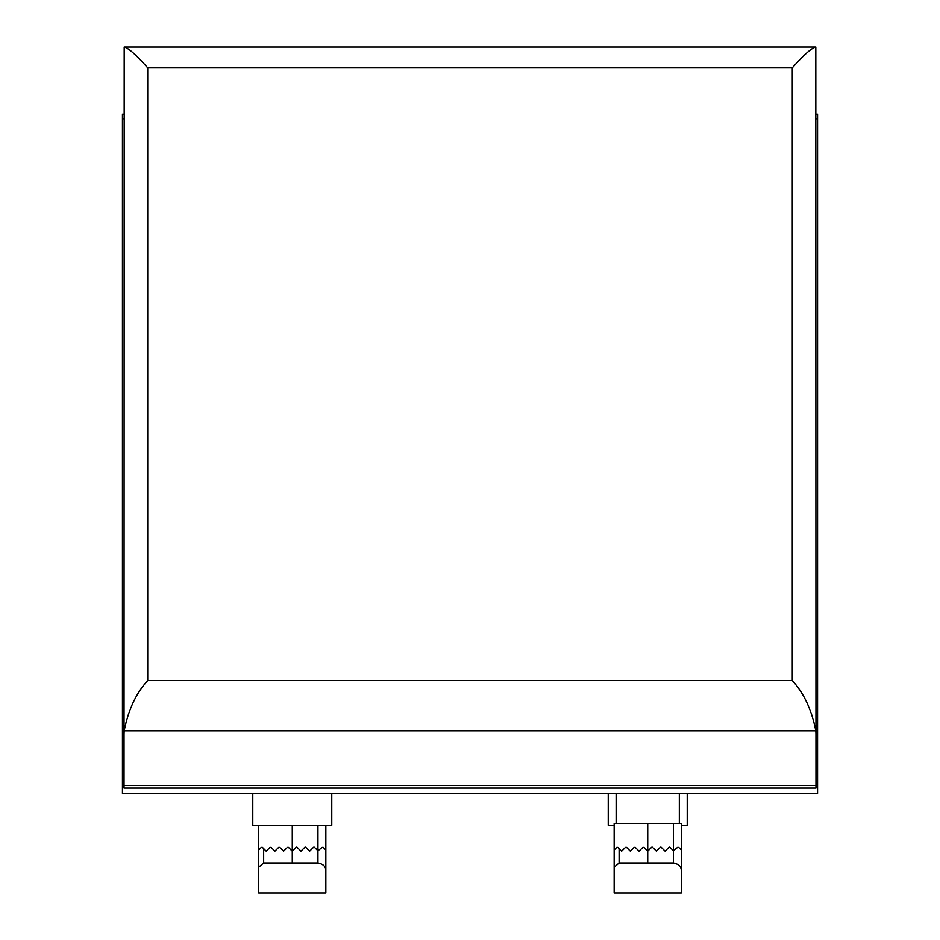<?xml version="1.0" encoding="UTF-8"?>
<svg xmlns="http://www.w3.org/2000/svg" width="940" height="940" viewBox="0 0 940 940"><rect width="100%" height="100%" fill="white"/><g stroke="black" fill="none" stroke-linecap="round" stroke-linejoin="round"><path stroke-width="1.41" d="M815.979 114.139L817.565 114.139L817.565 793.466L122.435 793.466L122.435 114.139L124.021 114.139M817.565 784.407L815.979 784.407M124.021 784.407L122.435 784.407M687.222 793.466L687.222 825.308L681.3 825.308M614.161 825.308L608.239 825.308L608.239 793.466M252.778 793.466L252.778 825.308L331.761 825.308L331.761 793.466M317.943 825.308L317.943 850.735L314.548 847.351A0.787 0.787 0 0 0 313.431 847.351L309.648 851.135L305.864 847.351A0.787 0.787 0 0 0 304.748 847.351L300.953 851.135L297.169 847.351A0.787 0.787 0 0 0 296.053 847.351L292.269 851.135L288.486 847.351L292.269 851.135L292.269 862.979L317.943 862.979L317.943 850.735L322.126 847.351L323.243 847.351L325.839 849.948L325.839 870.886C325.969 866.692 323.337 864.06 317.943 862.979M258.7 825.308L258.7 849.948L261.296 847.351L262.413 847.351L266.196 851.135L269.992 847.351L271.108 847.351L274.891 851.135L278.675 847.351L279.791 847.351L283.575 851.135L287.37 847.351L288.486 847.351M271.108 847.351L269.992 847.351L271.108 847.351L269.992 847.351L271.108 847.351L269.992 847.351L271.108 847.351L274.891 851.135M278.675 847.351L279.791 847.351L283.575 851.135M292.269 862.979L263.647 862.979L263.647 848.573L266.196 851.135M322.126 847.351L323.243 847.351M263.647 862.991L258.7 867.197L258.7 893L325.839 893L325.839 870.886L325.839 893M261.296 847.351L262.413 847.351M325.839 825.308L325.839 849.948M258.7 893L258.7 849.948M681.3 893L681.3 870.886L681.3 893L614.161 893L614.161 823.487L673.404 823.487L673.404 850.735L670.009 847.351A0.787 0.787 0 0 0 668.892 847.351L665.109 851.135L661.325 847.351A0.787 0.787 0 0 0 660.209 847.351L656.425 851.135L652.63 847.351A0.787 0.787 0 0 0 651.514 847.351L647.731 851.135L643.947 847.351L647.731 851.135L647.731 862.979L673.404 862.979L673.404 850.735L677.587 847.351L678.704 847.351L681.3 849.948L681.3 870.886C681.43 866.692 678.798 864.06 673.404 862.979M614.161 849.948L616.758 847.351L617.874 847.351L621.669 851.135L625.452 847.351L626.569 847.351L630.352 851.135L634.136 847.351L635.252 847.351L639.047 851.135L642.831 847.351L643.947 847.351M626.569 847.351L625.452 847.351L626.569 847.351L625.452 847.351L626.569 847.351L625.452 847.351L626.569 847.351L630.352 851.135M634.136 847.351L635.252 847.351L639.047 851.135M647.731 862.979L619.107 862.979L619.107 848.573L621.669 851.135M677.587 847.351L678.704 847.351M616.758 847.351L617.874 847.351M673.404 823.487L681.3 823.487L681.3 849.948M619.107 862.991L614.161 867.197L614.161 893M616.135 823.487L616.135 793.466M124.186 47L815.814 47C811.761 47.823 803.923 54.767 792.291 67.821L147.709 67.821C136.077 54.767 128.239 47.823 124.186 47L124.021 734.916A33.511 23.7 -90 0 1 124.186 730.85C128.239 710.005 136.077 693.25 147.709 680.584L147.709 67.821M124.021 734.916L124.021 788.096L815.979 788.096L815.814 47M124.186 730.85L815.814 730.85C811.761 710.005 803.923 693.25 792.291 680.584L792.291 67.821M124.021 785.405L815.979 785.405M815.814 730.85A33.511 23.7 -90 0 1 815.979 734.916M817.565 719.711L815.979 719.711M124.021 719.711L122.435 719.711M817.565 118.769L815.979 118.769M124.021 118.769L122.435 118.769M817.565 730.874L815.979 730.874M124.021 730.874L122.435 730.874M292.269 825.308L292.269 851.135M647.731 823.487L647.731 851.135M147.709 680.584L792.291 680.584M679.326 823.487L679.326 793.466"/></g></svg>
